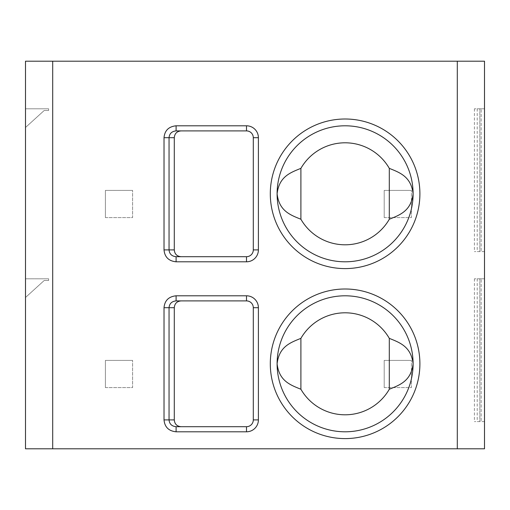 <?xml version="1.0" encoding="UTF-8"?>
<svg xmlns="http://www.w3.org/2000/svg" width="510" height="510" viewBox="0 0 510 510"><rect width="100%" height="100%" fill="white"/><g stroke="black" fill="none" stroke-linecap="round" stroke-linejoin="round"><path stroke-width="0.38" stroke-dasharray="2.55 1.91" d="M52.702 61.2L25.5 61.2L25.5 448.8L484.5 448.8L484.5 61.2L52.702 61.2L52.702 448.8M484.5 278.798L484.5 421.598L474.415 421.598L484.5 421.598L484.5 278.798L484.5 421.598L484.5 278.798L479.846 278.798L484.5 278.798M484.5 108.802L484.5 251.602L474.415 251.602L484.5 251.602L484.5 108.802L484.5 251.602L484.5 108.802L479.846 108.802L484.5 108.802M105.398 387.6L132.6 387.6L132.6 360.398L132.6 387.6L105.398 387.6L105.398 360.398L105.398 387.6M105.398 360.398L132.6 360.398L105.398 360.398M384.202 387.6L411.398 387.6L411.398 360.398L411.398 387.6L384.202 387.6L384.202 360.398L384.202 387.6M384.202 360.398L411.398 360.398L384.202 360.398M105.398 217.598L132.6 217.598L132.6 190.402L132.6 217.598L105.398 217.598L105.398 190.402L105.398 217.598M105.398 190.402L132.6 190.402L105.398 190.402M384.202 217.598L411.398 217.598L411.398 190.402L411.398 217.598L384.202 217.598L384.202 190.402L384.202 217.598M384.202 190.402L411.398 190.402L384.202 190.402M25.5 297.502L25.5 278.798L25.5 297.502L44.198 280.5L48.622 280.5L48.622 278.798L25.5 278.798L48.622 278.798L48.622 280.5L44.198 280.5L25.5 297.502M25.5 108.802L25.5 127.5L44.198 110.498L48.622 110.498L48.622 108.802L25.5 108.802L25.5 127.5L44.198 110.498L48.622 110.498L48.622 108.802L25.5 108.802M481.14 278.798L477.22 278.798L481.14 278.798L481.14 421.598L481.14 278.798M479.846 278.798L474.415 278.798L479.846 278.798L479.846 421.598L479.846 278.798M481.14 108.802L477.22 108.802L481.14 108.802L481.14 251.602L481.14 108.802M479.846 108.802L474.415 108.802L479.846 108.802L479.846 251.602L479.846 108.802M413.1 363.802A68.002 68.002 0 0 1 345.098 431.798A68.002 68.002 0 0 1 277.102 363.802A68.002 68.002 0 0 1 345.098 295.8A68.002 68.002 0 0 1 413.1 363.802M413.1 193.8A68.002 68.002 0 0 1 345.098 261.802A68.002 68.002 0 0 1 277.102 193.8A68.002 68.002 0 0 1 345.098 125.798A68.002 68.002 0 0 1 413.1 193.8M181.203 426.698L246.502 426.698A6.802 6.802 0 0 0 253.298 419.902L253.298 307.702A6.802 6.802 0 0 0 246.502 300.9L181.203 300.9M181.203 256.702L246.502 256.702A6.802 6.802 0 0 0 253.298 249.9L253.298 137.7A6.802 6.802 0 0 0 246.502 130.898L181.203 130.898M457.298 448.8L457.298 61.2M477.22 278.798L477.22 421.598M474.415 278.798L474.415 421.598M477.22 108.802L477.22 251.602M474.415 108.802L474.415 251.602"/><path stroke-width="0.76" d="M25.5 61.2L484.5 61.2L484.5 448.8L25.5 448.8L25.5 61.2M176.103 431.798C168.727 431.052 164.698 427.087 164.022 419.902L164.022 307.702C164.679 300.53 168.708 296.565 176.103 295.8L176.103 300.9L246.502 300.9A6.802 6.802 0 0 1 253.298 307.702L253.298 419.902A6.802 6.802 0 0 1 246.502 426.698L176.103 426.698C171.787 426.271 169.435 424.001 169.046 419.902L169.046 307.702C169.435 303.597 171.787 301.333 176.103 300.9L181.203 300.9C176.964 301.231 174.662 303.495 174.292 307.702L174.292 419.902C174.662 424.103 176.964 426.373 181.203 426.698L176.103 426.698L176.103 431.798L246.502 431.798L246.502 426.698M164.022 137.7C164.679 130.528 168.708 126.563 176.103 125.798L176.103 130.898L246.502 130.898A6.802 6.802 0 0 1 253.298 137.7L253.298 249.9A6.802 6.802 0 0 1 246.502 256.702L176.103 256.702C171.787 256.269 169.435 254.005 169.046 249.9L169.046 137.7C169.435 133.601 171.787 131.331 176.103 130.898L181.203 130.898C176.964 131.229 174.662 133.499 174.292 137.7L174.292 249.9C174.662 254.101 176.964 256.371 181.203 256.702L176.103 256.702L176.103 261.802C168.727 261.056 164.698 257.091 164.022 249.9L164.022 137.7L174.292 137.7M345.098 431.798A68.002 68.002 0 0 1 277.102 363.802A68.002 68.002 0 0 1 345.098 295.8A68.002 68.002 0 0 1 413.1 363.802A68.002 68.002 0 0 1 345.098 431.798M389.302 338.359A51 51 0 0 0 300.9 338.359C290.139 342.694 279.123 346.66 277.102 363.802C279.123 380.938 290.139 384.903 300.9 389.245A51 51 0 0 0 389.302 389.245C400.063 384.903 411.079 380.938 413.1 363.802C411.079 346.66 400.063 342.694 389.302 338.359L389.302 389.245M300.9 338.359L300.9 389.245M345.098 261.802A68.002 68.002 0 0 1 277.102 193.8A68.002 68.002 0 0 1 345.098 125.798A68.002 68.002 0 0 1 413.1 193.8A68.002 68.002 0 0 1 345.098 261.802M389.302 168.357A51 51 0 0 0 300.9 168.357C290.139 172.692 279.123 176.664 277.102 193.8C279.123 210.936 290.139 214.908 300.9 219.243A51 51 0 0 0 389.302 219.243C400.063 214.908 411.079 210.936 413.1 193.8C411.079 176.664 400.063 172.692 389.302 168.357L389.302 219.243M300.9 168.357L300.9 219.243M52.702 448.8L52.702 61.2M457.298 448.8L457.298 61.2M345.098 438.6A74.798 74.798 0 0 1 270.3 363.802A74.798 74.798 0 0 1 345.098 288.998A74.798 74.798 0 0 1 419.902 363.802A74.798 74.798 0 0 1 345.098 438.6M345.098 268.598A74.798 74.798 0 0 1 270.3 193.8A74.798 74.798 0 0 1 345.098 119.002A74.798 74.798 0 0 1 419.902 193.8A74.798 74.798 0 0 1 345.098 268.598M176.103 295.8L246.502 295.8A11.902 11.902 0 0 1 258.398 307.702L258.398 419.902A11.902 11.902 0 0 1 246.502 431.798M176.103 125.798L246.502 125.798A11.902 11.902 0 0 1 258.398 137.7L258.398 249.9A11.902 11.902 0 0 1 246.502 261.802L176.103 261.802M246.502 295.8L246.502 300.9M258.398 307.702L253.298 307.702M258.398 419.902L253.298 419.902M164.022 419.902L174.292 419.902M164.022 307.702L174.292 307.702M164.022 249.9L174.292 249.9M246.502 125.798L246.502 130.898M258.398 137.7L253.298 137.7M258.398 249.9L253.298 249.9M246.502 261.802L246.502 256.702"/></g></svg>
